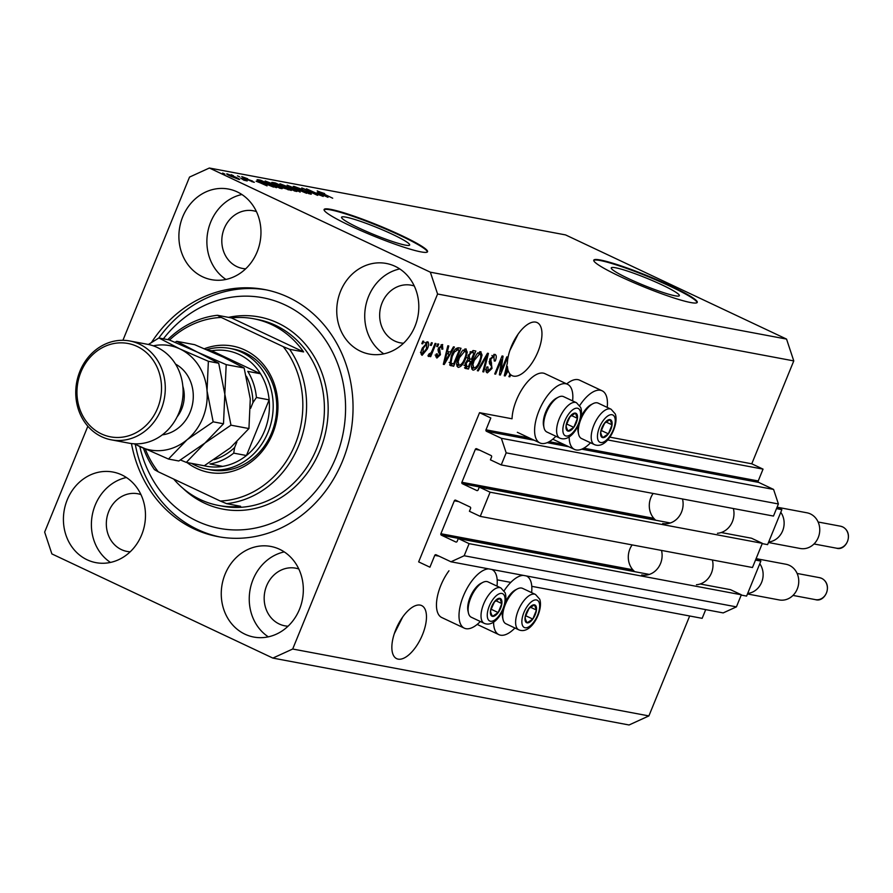 <?xml version="1.0" encoding="UTF-8"?>
<svg xmlns="http://www.w3.org/2000/svg" width="893" height="893" viewBox="0 0 893 893"><rect width="100%" height="100%" fill="white"/><g stroke="black" fill="none" stroke-linecap="round" stroke-linejoin="round"><path stroke-width="1.34" d="M490.815 417.991L479.541 412.678L418.65 561.887L429.924 567.2L434.757 555.368A1.116 0.993 -79.4 0 1 436.074 554.765L450.965 561.786L464.181 555.747L469.115 543.647L458.288 538.546L457.138 541.381A1.116 0.993 -79.4 0 1 455.81 541.984L441.376 535.175A1.116 0.993 -79.4 0 1 440.896 533.724L454.336 500.794A1.116 0.993 -79.4 0 1 455.664 500.192L470.086 507.001A1.116 0.993 -79.4 0 1 470.578 508.452L469.417 511.276L480.244 516.377L490.112 492.199L479.284 487.098L478.135 489.922A1.116 0.993 -79.4 0 1 476.806 490.536L462.373 483.727A1.116 0.993 -79.4 0 1 461.893 482.276L475.333 449.346A1.116 0.993 -79.4 0 1 476.661 448.744L491.083 455.542A1.116 0.993 -79.4 0 1 491.574 456.993L490.413 459.828L501.241 464.929L506.175 452.84L501.353 438.296L486.473 431.286A1.116 0.993 -79.4 0 1 485.993 429.823L490.815 417.991M501.241 464.929L773.472 516.065L778.406 503.965L773.584 489.431L758.704 482.41A1.116 0.993 -79.4 0 1 758.224 480.959L763.046 469.126L607.597 439.925M763.046 469.126L751.772 463.802L609.807 437.146M572.603 400.901A32.405 14.634 115.2 0 0 567.535 384.303L544.976 373.665A32.405 14.634 115.2 0 0 516.4 400.209A32.405 14.634 115.2 0 0 512.046 418.784L479.541 412.678M773.584 489.431L501.353 438.296M778.406 503.965L506.175 452.84M490.112 492.199L762.343 543.324L751.515 538.222L721.198 532.529M670.319 522.974L479.284 487.098M762.343 543.324L752.475 567.513L480.244 516.377M450.965 561.786L723.196 612.911L736.412 606.872L741.346 594.783L730.519 589.681L700.201 583.989M649.323 574.422L458.288 538.546M741.346 594.783L469.115 543.647M736.412 606.872L464.181 555.747M705.716 609.629L702.155 618.336L531.781 586.333M510.785 582.392L497.178 579.836M662.048 284.923A36.769 3.829 22.2 0 0 611.27 267.889A36.769 3.829 22.2 0 0 628.56 278.638A36.769 3.829 22.2 0 0 679.35 295.672A36.769 3.829 22.2 0 0 662.048 284.923M392.362 234.279A36.769 3.829 22.2 0 0 341.572 217.245A36.769 3.829 22.2 0 0 358.874 227.983A36.769 3.829 22.2 0 0 409.664 245.028A36.769 3.829 22.2 0 0 392.362 234.279M401.27 235.395A55.879 5.827 22.2 0 0 324.092 209.509A55.879 5.827 22.2 0 0 350.38 225.84A55.879 5.827 22.2 0 0 427.557 251.726A55.879 5.827 22.2 0 0 401.27 235.395M427.401 251.96A55.879 5.827 22.2 0 0 401.057 235.908A55.879 5.827 22.2 0 0 324.047 209.788M670.956 286.05A55.879 5.827 22.2 0 0 593.778 260.153A55.879 5.827 22.2 0 0 620.077 276.495A55.879 5.827 22.2 0 0 697.254 302.381A55.879 5.827 22.2 0 0 670.956 286.05M697.087 302.615A55.879 5.827 22.2 0 0 670.743 286.564A55.879 5.827 22.2 0 0 593.733 260.432M394.338 633.606L402.687 617.018M398.144 659.134A29.335 13.239 115.2 0 0 421.853 636.207A29.335 13.239 115.2 0 0 421.675 605.588A29.335 13.239 115.2 0 0 420.19 605.108A29.335 13.239 115.2 0 0 396.47 628.036A29.335 13.239 115.2 0 0 396.659 658.654A29.335 13.239 115.2 0 0 398.144 659.134M509.814 350.614L518.174 334.027M513.62 376.143A29.335 13.239 115.2 0 0 537.34 353.215A29.335 13.239 115.2 0 0 537.162 322.596A29.335 13.239 115.2 0 0 535.677 322.116A29.335 13.239 115.2 0 0 517.739 334.663A29.335 13.239 115.2 0 0 507.358 363.027L504.266 375.774L505.17 375.942L508.217 370.707A29.335 13.239 115.2 0 0 510.015 374.022L508.932 376.656L509.858 376.824L510.718 374.736A29.335 13.239 115.2 0 0 512.135 375.674A29.335 13.239 115.2 0 0 513.62 376.143M237.259 191.906A46.101 40.855 -79.4 0 0 228.441 189.048A46.101 40.855 -79.4 0 0 181 221.732A46.101 40.855 -79.4 0 0 202.611 276.797A46.101 40.855 -79.4 0 0 211.429 279.654A46.101 40.855 -79.4 0 0 258.858 246.97A46.101 40.855 -79.4 0 0 237.259 191.906M241.903 194.518A46.101 40.855 -79.4 0 0 207.768 232.068A46.101 40.855 -79.4 0 0 225.951 279.442M121.772 474.897A46.101 40.855 -79.4 0 0 112.953 472.04A46.101 40.855 -79.4 0 0 65.524 504.724A46.101 40.855 -79.4 0 0 87.123 559.788A46.101 40.855 -79.4 0 0 95.942 562.646A46.101 40.855 -79.4 0 0 143.371 529.962A46.101 40.855 -79.4 0 0 121.772 474.897M126.415 477.509A46.101 40.855 -79.4 0 0 92.28 515.06A46.101 40.855 -79.4 0 0 110.464 562.434M279.621 549.295A46.101 40.855 -79.4 0 0 270.802 546.438A46.101 40.855 -79.4 0 0 223.362 579.133A46.101 40.855 -79.4 0 0 244.972 634.197A46.101 40.855 -79.4 0 0 253.791 637.055A46.101 40.855 -79.4 0 0 301.22 604.371A46.101 40.855 -79.4 0 0 279.621 549.295M284.264 551.907A46.101 40.855 -79.4 0 0 250.129 589.469A46.101 40.855 -79.4 0 0 268.313 636.843M395.108 266.315A46.101 40.855 -79.4 0 0 386.289 263.457A46.101 40.855 -79.4 0 0 338.849 296.141A46.101 40.855 -79.4 0 0 360.459 351.206A46.101 40.855 -79.4 0 0 369.267 354.063A46.101 40.855 -79.4 0 0 416.707 321.38A46.101 40.855 -79.4 0 0 395.108 266.315M399.751 268.927A46.101 40.855 -79.4 0 0 365.617 306.478A46.101 40.855 -79.4 0 0 383.8 353.851M531.614 592.628A32.405 14.634 115.2 0 0 526.546 576.03A32.405 14.634 115.2 0 0 526.357 575.94L526.546 576.03M523.32 575.371A32.405 14.634 115.2 0 0 504.121 590.786M480.334 621.506A32.405 14.634 -64.8 0 1 464.304 628.159L441.756 617.532A32.405 14.634 -64.8 0 1 440.818 585.44A32.405 14.634 -64.8 0 1 448.967 570.783M464.304 628.159A32.405 14.634 -64.8 0 1 463.367 596.066A32.405 14.634 -64.8 0 1 488.717 568.874M566.698 383.912A32.405 14.634 -64.8 0 1 579.579 380.172L602.128 390.799A32.405 14.634 -64.8 0 1 607.207 407.398M579.702 405.567A32.405 14.634 -64.8 0 1 602.128 390.799M567.535 384.303A32.405 14.634 115.2 0 0 538.959 410.847A32.405 14.634 115.2 0 0 539.897 442.928A32.405 14.634 115.2 0 0 555.926 436.275M131.461 443.542A125.723 111.413 -79.4 0 0 193.87 528.823A125.723 111.413 -79.4 0 0 217.903 536.615A125.723 111.413 -79.4 0 0 347.288 447.471A125.723 111.413 -79.4 0 0 288.361 297.28A125.723 111.413 -79.4 0 0 264.317 289.488A125.723 111.413 -79.4 0 0 151.486 342.488M414.285 285.994A29.335 25.997 -79.4 0 0 411.182 285.191A29.335 25.997 -79.4 0 0 380.998 305.986A29.335 25.997 -79.4 0 0 394.739 341.026A29.335 25.997 -79.4 0 0 400.354 342.845A29.335 25.997 -79.4 0 0 403.536 343.225M298.798 568.986A29.335 25.997 -79.4 0 0 295.695 568.171A29.335 25.997 -79.4 0 0 265.511 588.978A29.335 25.997 -79.4 0 0 279.263 624.017A29.335 25.997 -79.4 0 0 284.867 625.837A29.335 25.997 -79.4 0 0 288.048 626.205M140.949 494.577A29.335 25.997 -79.4 0 0 137.846 493.762A29.335 25.997 -79.4 0 0 107.662 514.569A29.335 25.997 -79.4 0 0 121.415 549.608A29.335 25.997 -79.4 0 0 127.018 551.428A29.335 25.997 -79.4 0 0 130.199 551.796M256.436 211.585A29.335 25.997 -79.4 0 0 253.333 210.781A29.335 25.997 -79.4 0 0 223.15 231.577A29.335 25.997 -79.4 0 0 236.891 266.616A29.335 25.997 -79.4 0 0 242.505 268.436A29.335 25.997 -79.4 0 0 245.687 268.815M751.772 463.802L793.777 360.906L786.543 339.083L565.559 234.915L209.364 168.018L189.528 177.082L122.921 340.3M87.849 426.24L44.65 532.094L51.883 553.917L272.867 658.085L292.692 649.021L437.581 294.009L430.348 272.186L209.364 168.018M500.951 371.198L506.8 356.865L507.726 357.033L500.381 375.049L499.399 374.859L501.498 359.801L495.637 374.156L494.711 373.977L502.067 355.972L503.049 356.162L500.951 371.198L499.968 370.729M494.789 354.354C496.564 354.945 496.731 357.155 495.28 360.995L494.264 361.051L493.851 356.441L490.793 359.187L492.01 368.407L487.411 372.861C485.781 372.37 485.602 370.405 486.864 366.967L487.891 366.911L488.237 370.751L491.094 368.195L491.552 366.309L489.453 363.63L489.844 359.075L495.235 354.499M491.887 355.481L494.142 356.541L491.998 355.57M485.68 369.59L488.237 370.751M477.331 370.718L487.478 353.237L488.438 353.416L483.749 371.923L482.8 371.745L487.154 355.436L478.291 370.896L477.331 370.718M480.59 351.686L482.064 355.001L480.445 361.352C478.369 366.722 475.902 369.669 473.044 370.16C471.013 368.776 471.091 365.471 473.301 360.247L476.851 353.941L481.003 351.82M465.789 348.906L467.262 352.222L465.644 358.573C463.556 363.942 461.089 366.878 458.243 367.38C456.211 365.996 456.29 362.692 458.5 357.468L462.038 351.161L466.202 349.04M450.485 352.076L453.454 346.841L454.414 347.02L444.223 364.5L443.319 364.322L447.828 345.781L448.788 345.959L447.371 351.485L450.485 352.076M421.797 343.66L422.847 341.093L423.773 341.271L422.724 343.838L421.797 343.66M272.867 658.085L629.063 724.982L648.887 715.918L292.692 649.021M648.887 715.918L689.675 615.991M793.777 360.906L437.581 294.009M427.624 341.74C429.098 342.767 428.997 345.178 427.345 348.984L422.088 355.302C420.625 354.309 420.703 351.942 422.311 348.192L427.914 341.829M430.348 345.267L431.397 342.7L432.324 342.879L431.274 345.446L430.348 345.267M432.335 350.19L435.103 343.392L436.03 343.571L430.683 356.664L429.756 356.497L430.616 354.398L428.573 356.519L427.981 355.66L429.098 353.851L431.073 352.824L432.335 350.19M428.339 356.407L427.981 355.66M436.71 346.473L437.76 343.894L438.686 344.073L437.637 346.64L436.71 346.473M442.359 344.508L442.85 349.13L441.823 349.185L441.533 346.361L439.501 348.17L440.439 354.733L436.856 358.082L436.275 353.941L437.302 353.885L437.592 356.195L439.401 354.822L438.452 348.315L442.705 344.62M435.125 355.068L437.592 356.195M451.278 356.229C453.298 350.871 455.664 348.047 458.377 347.768L461.011 348.259L453.655 366.264L449.871 365.204L451.278 356.229M451.144 365.795L449.871 365.204L451.144 365.795M464.829 368.117L465.7 368.53L465.108 363.54L467.642 359.957L468.211 355.302L473.067 350.525L475.813 351.038L468.457 369.043L465.197 368.374M319.069 194.741L306.5 188.825L323.21 196.438L305.886 189.617L317.551 195.366L301.767 187.932L318.991 194.931M295.951 187.307L308.799 192.564C311.445 193.848 312.025 194.361 310.541 194.116L303.095 191.381L308.665 193.234L305.942 191.56L295.974 188.088C293.161 186.715 292.569 186.168 294.188 186.447L302.493 189.517L295.951 187.307L295.148 187.686M293.272 186.436L294.188 186.447L293.942 187.028M311.367 194.127L310.541 194.116M308.531 193.569L309.09 193.748M300.16 192.107L287.189 185.197L306.589 193.312L289.555 186.157L300.16 192.107M279.743 184.393L279.989 183.779L291.408 188.166C296.208 190.399 297.793 191.482 296.175 191.415L284.543 186.927L279.777 184.427L279.989 183.779L279.777 184.427M297.034 191.403L296.175 191.415M264.931 181.614L265.188 181L276.607 185.387C281.407 187.619 282.992 188.702 281.373 188.635L269.742 184.148L264.975 181.647L265.188 181L264.975 181.647M282.233 188.624L281.373 188.635M257.095 180.877L267.052 185.889L256.894 181.368M224.913 174.135L222.658 173.075L224.913 174.135M786.543 339.083L430.348 272.186M230.718 176.245C227.168 174.615 225.985 173.811 227.135 173.856L235.573 177.127C239.034 178.734 240.184 179.515 239.023 179.46L230.718 176.245M239.648 179.46L239.023 179.46M233.475 175.742L231.22 174.682L233.475 175.742M240.753 178.165L247.205 180.944L243.901 180.207L240.753 178.165M243.365 179.906L242.929 179.236M239.715 176.914L237.46 175.854L239.715 176.914M243.276 177.941L241.757 176.602L247.651 178.756L243.912 177.975L252.462 181.056L253.69 182.217L243.276 177.941M243.331 177.361L243.822 178.198M254.382 182.228L253.69 182.217M251.893 181.726L251.77 180.989M262.676 182.853C257.843 180.62 256.313 179.582 258.077 179.727L260.711 180.219L276.495 187.664L262.676 182.853M257.05 179.705L258.077 179.727L257.82 180.364M274.709 184.159C271.718 182.73 271.07 182.172 272.767 182.485L275.513 182.998L291.297 190.443L282.121 187.597L274.709 184.159M271.773 182.44L272.767 182.485L272.532 183.054M318.031 192.33L327.999 197.331L317.841 192.81M317.64 191.258L324.639 193.569L319.861 192.129L332.698 198.213L317.227 190.879M319.594 191.749L319.761 192.375M231.443 176.591L237.415 178.689L234.647 176.959L228.273 175.05M228.753 174.626L231.533 176.368M262.386 183.701L256.124 181.223L262.386 183.701M273.727 186.615L260.042 180.62L263.625 183.032L273.526 187.095M260.008 181.558L260.042 180.62M279.386 188.099L280.179 187.753L279.967 188.278M274.586 186.302L279.52 187.764C280.726 187.798 279.442 186.938 275.647 185.197L267.04 181.871L266.214 182.384M270.624 184.561L274.664 186.101M267.04 181.871C265.857 181.837 267.085 182.663 270.713 184.349M288.327 189.885L283.807 187.173L281.217 187.15M282.701 187.865L288.528 189.394M281.418 186.771L282.791 187.642M281.965 186.302L273.872 183.311L281.764 186.793M294.188 190.879L294.768 191.057M289.388 189.082L294.322 190.544C295.527 190.577 294.244 189.718 290.459 187.976L281.842 184.65L281.016 185.164M285.425 187.34L289.466 188.881M281.842 184.65C280.659 184.617 281.887 185.443 285.514 187.128M323.333 195.143L317.071 192.665L323.333 195.143M590.53 442.772A32.405 14.634 -64.8 0 1 574.489 449.425A32.405 14.634 -64.8 0 1 569.176 436.789M491.943 569.522L491.764 569.444A32.405 14.634 -64.8 0 1 491.943 569.522A32.405 14.634 -64.8 0 1 497.01 586.132M493.595 622.019A32.405 14.634 115.2 0 0 498.908 634.655A32.405 14.634 115.2 0 0 514.937 628.002M421.887 343.448L422.724 343.838M426.396 342.019L426.407 343.381M426.508 348.594L427.345 348.984M422.099 353.092L421.061 353.952M422.869 353.438L426.407 348.817L426.832 343.604L423.293 348.237L422.869 353.438L420.458 352.322M421.049 352.579L422.579 353.293M422.456 347.846L423.293 348.237M425.336 342.901L424.744 342.599M430.437 345.055L431.274 345.446M429.846 356.274L430.683 356.664M430.002 354.108L430.616 354.398M436.8 346.25L437.637 346.64M441.164 344.698L441.097 346.127M441.979 348.716L442.85 349.13M438.675 347.779L439.501 348.17M438.217 348.917L439.233 349.397M437.983 349.699L438.575 352.456M439.568 354.32L440.439 354.733M436.878 355.894L435.773 356.82M435.862 355.392L437.235 356.028M448.777 351.753L447.817 353.416M443.374 364.098L444.223 364.5M446.533 351.094L447.371 351.485M443.832 362.212L444.535 362.536L449.313 354.119L446.098 352.88M446.009 353.271L446.813 353.65L444.535 362.536M449.313 354.119L446.813 353.65M458.511 347.79L457.808 349.52M449.469 362.424L452.025 363.697L451.4 365.204L453.655 366.264M451.4 365.204L449.67 364.88M451.356 356.039L452.193 356.43L450.92 363.105L453.588 363.987L459.225 350.19L455.575 348.862M453.488 351.697L454.347 352.099L452.193 356.43M455.53 348.906L457.629 349.889L454.347 352.099M459.225 350.19L457.629 349.889M465.633 351.462L467.262 352.222M464.806 358.171L465.644 358.573M458.723 365.137L457.004 366.242M464.773 348.984L465.007 351.005M463.188 350.19L464.929 351.016L459.404 357.691L458.12 361.832L459.091 365.27C461.301 364.846 463.177 362.547 464.728 358.361C466.369 354.499 466.436 352.054 464.929 351.016L462.965 350.045M456.546 364.11L459.091 365.27M457.183 361.386L458.12 361.832M458.567 357.3L459.404 357.691M473.312 350.569L472.609 352.3M469.874 358.986L469.171 360.727M466.827 366.476L466.202 367.983L468.457 369.043M466.202 367.983L464.539 367.67M468.312 355.079L469.149 355.47L469.74 358.964L471.448 359.287L474.027 352.969L470.377 351.641M465.331 363.038L466.146 363.418L466.883 366.487L468.39 366.766L470.589 361.386L467.385 360.147M463.891 365.204L466.883 366.487M466.916 360.582L467.977 361.085L466.146 363.418M470.589 361.386L467.977 361.085M466.95 357.736L469.74 358.964M469.986 352.11L471.203 352.69L469.149 355.47M470.298 351.73L472.185 352.623L471.203 352.69M474.027 352.969L472.185 352.623M480.445 354.242L482.064 355.001M479.608 360.951L480.445 361.352M473.524 367.916L471.805 369.021M479.586 351.764L479.809 353.784M473.893 368.05C476.103 367.637 477.978 365.326 479.53 361.152C481.171 357.278 481.238 354.834 479.742 353.795L474.205 360.471L472.933 364.612L473.893 368.05L471.348 366.889M471.984 364.165L472.933 364.612M473.368 360.08L474.205 360.471M477.822 352.891L480.021 353.885L477.766 352.824M482.867 371.499L483.749 371.923M486.406 355.09L487.154 355.436M477.454 370.506L478.291 370.896M493.818 354.387L493.974 356.463M494.421 360.582L495.28 360.995M489.956 358.796L490.793 359.187M489.13 361.721L490.436 364.69M491.161 368.016L492.01 368.407M487.779 370.584L486.16 371.722M499.433 374.591L500.381 375.049M500.66 359.41L501.498 359.801M494.8 373.754L495.637 374.156M507.458 370.349L508.217 370.707M504.322 375.54L505.17 375.942M507.291 370.651L507.905 369.602A29.335 13.239 115.2 0 1 507.414 366.487L505.483 373.988L507.291 370.651M504.779 373.654L505.483 373.988M506.61 366.119L507.414 366.487M509.881 374.334L510.718 374.736M509.032 376.433L509.858 376.824M600.944 435.996A9.778 4.409 115.2 0 0 602.675 437.615A9.778 4.409 115.2 0 0 608.367 433.842A9.778 4.409 115.2 0 0 612.051 424.834A9.778 4.409 115.2 0 0 610.031 419.61A9.778 4.409 115.2 0 0 604.338 423.394A9.778 4.409 115.2 0 0 600.654 432.391A9.778 4.409 115.2 0 0 600.944 435.996M601.369 434.869L602.675 437.615L608.367 433.842L612.051 424.834L610.031 419.61L604.338 423.394L600.654 432.391L601.369 434.869M579.032 435.594A19.557 8.83 115.2 0 0 581.51 438.53L594.403 444.602A19.557 8.83 -64.8 0 1 591.925 441.678A19.557 8.83 -64.8 0 1 596.602 419.654A19.557 8.83 -64.8 0 1 611.08 409.228L598.187 403.145A19.557 8.83 115.2 0 0 592.997 403.669A19.557 8.83 115.2 0 0 578.608 434.188A19.557 8.83 115.2 0 0 579.032 435.594M578.608 434.188L578.173 432.167A17.659 7.97 -64.8 0 1 578.262 425.414M581.142 416.629A17.659 7.97 -64.8 0 1 591.155 404.618L592.997 403.669M601.045 431.029L604.717 423.036M601.603 430.649L608.367 433.842M605.99 421.987L612.051 424.834M525.352 621.227A9.778 4.409 115.2 0 0 527.093 622.845A9.778 4.409 115.2 0 0 532.786 619.072A9.778 4.409 115.2 0 0 536.459 610.064A9.778 4.409 115.2 0 0 534.438 604.84A9.778 4.409 115.2 0 0 528.745 608.613A9.778 4.409 115.2 0 0 525.073 617.621A9.778 4.409 115.2 0 0 525.352 621.227M525.776 620.088L527.093 622.845L532.786 619.072L536.459 610.064L534.438 604.84L528.745 608.613L525.073 617.621L525.776 620.088M503.44 620.825A19.557 8.83 115.2 0 0 505.918 623.749L518.811 629.833A19.557 8.83 -64.8 0 1 516.333 626.908A19.557 8.83 -64.8 0 1 521.021 604.885A19.557 8.83 -64.8 0 1 535.499 594.459L522.595 588.375A19.557 8.83 115.2 0 0 517.404 588.9A19.557 8.83 115.2 0 0 503.027 619.418A19.557 8.83 115.2 0 0 503.44 620.825M503.027 619.418L502.58 617.398A17.659 7.97 -64.8 0 1 502.67 610.645M505.55 601.86A17.659 7.97 -64.8 0 1 515.574 589.849L517.404 588.9M525.452 616.248L529.125 608.267M526.01 615.88L532.786 619.072M530.397 607.218L536.459 610.064M490.748 614.73A9.778 4.409 115.2 0 0 492.489 616.349A9.778 4.409 115.2 0 0 498.182 612.576A9.778 4.409 115.2 0 0 501.855 603.568A9.778 4.409 115.2 0 0 499.834 598.343A9.778 4.409 115.2 0 0 494.142 602.116A9.778 4.409 115.2 0 0 490.469 611.125A9.778 4.409 115.2 0 0 490.748 614.73M491.172 613.591L492.489 616.349L498.182 612.576L501.855 603.568L499.834 598.343L494.142 602.116L490.469 611.125L491.172 613.591M468.836 614.328A19.557 8.83 115.2 0 0 471.314 617.253L484.218 623.336A19.557 8.83 -64.8 0 1 481.74 620.401A19.557 8.83 -64.8 0 1 486.417 598.388A19.557 8.83 -64.8 0 1 500.895 587.951L487.991 581.879A19.557 8.83 115.2 0 0 482.812 582.403A19.557 8.83 115.2 0 0 468.423 612.922A19.557 8.83 115.2 0 0 468.836 614.328M468.423 612.922L467.977 610.901A17.659 7.97 -64.8 0 1 480.97 583.341L482.812 582.403M490.86 609.752L494.521 601.77M491.418 609.383L498.182 612.576M495.805 600.71L501.855 603.568M566.341 429.5A9.778 4.409 115.2 0 0 568.082 431.118A9.778 4.409 115.2 0 0 573.775 427.345A9.778 4.409 115.2 0 0 577.447 418.337A9.778 4.409 115.2 0 0 575.427 413.113A9.778 4.409 115.2 0 0 569.734 416.886A9.778 4.409 115.2 0 0 566.062 425.894A9.778 4.409 115.2 0 0 566.341 429.5M566.765 428.361L568.082 431.118L573.775 427.345L577.447 418.337L575.427 413.113L569.734 416.886L566.062 425.894L566.765 428.361M544.429 429.098A19.557 8.83 115.2 0 0 546.907 432.022L559.799 438.106A19.557 8.83 -64.8 0 1 557.321 435.181A19.557 8.83 -64.8 0 1 562.01 413.158A19.557 8.83 -64.8 0 1 576.487 402.732L563.583 396.648A19.557 8.83 115.2 0 0 558.393 397.173A19.557 8.83 115.2 0 0 544.016 427.691A19.557 8.83 115.2 0 0 544.429 429.098M544.016 427.691L543.569 425.671A17.659 7.97 -64.8 0 1 556.562 398.122L558.393 397.173M566.441 424.521L570.114 416.54M567.01 424.153L573.775 427.345M571.386 415.491L577.447 418.337M204.419 348.739A64.263 56.94 100.6 0 1 244.905 350.056A64.263 56.94 100.6 0 1 272.622 433.674A64.263 56.94 100.6 0 1 196.616 468.401A64.263 56.94 100.6 0 1 187.005 462.529M207.12 469.205L210.692 469.874A61.461 54.473 -79.4 0 0 273.939 426.296A61.461 54.473 -79.4 0 0 245.128 352.869A61.461 54.473 -79.4 0 0 233.374 349.063L229.814 348.393A61.461 54.473 100.6 0 1 241.568 352.199A61.461 54.473 100.6 0 1 270.378 425.626A61.461 54.473 100.6 0 1 207.12 469.205A61.461 54.473 100.6 0 1 195.377 465.398A61.461 54.473 100.6 0 1 191.548 463.378M139.821 446.6A117.34 103.99 -79.4 0 0 197.018 521.099A117.34 103.99 -79.4 0 0 335.824 457.696A117.34 103.99 -79.4 0 0 285.213 305.004A117.34 103.99 -79.4 0 0 163.397 338.815M219.823 536.95A125.723 111.413 100.6 0 1 197.688 529.538A125.723 111.413 100.6 0 1 135.301 444.424M173.7 479.072A94.993 84.176 -79.4 0 0 200.333 499.567A94.993 84.176 -79.4 0 0 218.495 505.449A94.993 84.176 -79.4 0 0 240.608 506.286L226.621 503.652L220.27 501.018A92.191 81.71 -79.4 0 0 295.17 444.301A92.191 81.71 -79.4 0 0 283.26 346.663L221.252 317.439A92.191 81.71 -79.4 0 0 169.536 340.032M226.621 503.652A94.993 84.176 100.6 0 0 298.697 445.607A94.993 84.176 100.6 0 0 289.611 349.297L303.598 351.92A94.993 84.176 -79.4 0 0 271.718 324.628A94.993 84.176 -79.4 0 0 253.556 318.734A94.993 84.176 -79.4 0 0 231.443 317.908L217.446 315.285A94.993 84.176 100.6 0 0 167.75 339.63M145.336 449.157A92.191 81.71 -79.4 0 0 158.262 471.794L154.456 469.64A94.993 84.176 100.6 0 1 143.46 448.297M220.27 501.018L158.262 471.794M289.611 349.297L283.26 346.663M221.252 317.439L217.446 315.285M158.854 338A125.723 111.413 100.6 0 1 266.226 289.868M303.598 351.92L231.443 317.908M204.184 465.755A58.67 51.995 -79.4 0 0 222.692 466.369A58.67 51.995 -79.4 0 0 246.435 455.519A58.67 51.995 -79.4 0 0 269.139 399.863A58.67 51.995 -79.4 0 0 260.488 373.754A58.67 51.995 -79.4 0 0 239.246 354.532A58.67 51.995 -79.4 0 0 211.708 350.759L207.154 349.9M214.186 459.638A55.879 49.517 -79.4 0 0 234.647 447.493L233.709 453.131L246.435 455.519L269.139 399.863L256.425 397.474A58.67 51.995 100.6 0 0 247.763 371.365L260.488 373.754L211.708 350.759M206.596 349.654A61.461 54.473 100.6 0 1 229.814 348.393M222.692 466.369L209.967 463.969A58.67 51.995 100.6 0 0 233.709 453.131M234.647 447.493L236.868 442.024M250.643 408.291L252.942 402.631A55.879 49.517 -79.4 0 0 246.412 376.243M256.425 397.474L252.942 402.631M111.234 439.825L129.038 443.174A50.287 44.561 -79.4 0 0 180.799 407.509A50.287 44.561 -79.4 0 0 157.224 347.444A50.287 44.561 -79.4 0 0 147.613 344.318L129.798 340.981A50.287 44.561 100.6 0 1 139.42 344.095A50.287 44.561 100.6 0 1 162.984 404.172A50.287 44.561 100.6 0 1 111.234 439.825A50.287 44.561 100.6 0 1 101.623 436.71A50.287 44.561 100.6 0 1 78.048 376.634A50.287 44.561 100.6 0 1 129.798 340.981M101.4 433.898A47.496 42.094 -79.4 0 0 157.581 408.235A47.496 42.094 -79.4 0 0 137.098 346.428A47.496 42.094 -79.4 0 0 80.906 372.091A47.496 42.094 -79.4 0 0 101.4 433.898M248.935 428.551L230.338 447.862L204.251 465.766L186.291 462.395L204.888 443.084L230.974 425.18L248.935 428.551L250.286 398.981L244.146 368.005L226.186 364.634L197.71 352.277L176.714 341.316L194.674 344.687L223.15 357.055L244.146 368.005M230.974 425.18L224.835 394.204L226.186 364.634M176.714 341.316L175.039 342.309M180.486 459.995L186.291 462.395M134.876 443.821A53.078 47.039 -79.4 0 0 140 446.69A53.078 47.039 -79.4 0 0 187.083 439.736L213.159 421.831L207.031 390.855L208.37 361.285L179.895 348.929L158.898 337.967L169.235 339.909L197.71 352.277L218.707 363.228L224.835 394.204L223.496 423.773L204.888 443.084L178.812 460.989L168.476 459.047L187.083 439.736A53.078 47.039 -79.4 0 0 207.031 390.855A53.078 47.039 -79.4 0 0 179.895 348.929A53.078 47.039 -79.4 0 0 153.272 345.825M133.995 443.776L168.476 459.047M158.898 337.967L148.394 344.475M208.37 361.285L218.707 363.228M213.159 421.831L223.496 423.773M768.46 542.52L800.24 548.492A18.161 16.096 -79.4 0 0 818.926 535.61A18.161 16.096 -79.4 0 0 810.409 513.921A18.161 16.096 -79.4 0 0 806.937 512.794L777.089 507.191M777.022 507.358L781.866 509.646L780.783 512.303A18.161 16.096 100.6 0 1 782.625 530.855A18.161 16.096 100.6 0 1 768.683 541.973L767.589 544.63L762.22 543.625M682.498 498.975A18.999 16.833 100.6 0 1 662.695 523.51M733.376 508.53A18.999 16.833 100.6 0 1 717.436 533.277M655.775 520.251A18.999 16.833 100.6 0 1 653.14 493.461M781.866 509.646L776.497 508.642M780.783 512.303L768.683 541.973M747.463 593.968L779.243 599.94A18.161 16.096 -79.4 0 0 797.929 587.069A18.161 16.096 -79.4 0 0 789.412 565.369A18.161 16.096 -79.4 0 0 785.94 564.242L756.092 558.638M756.025 558.817L760.869 561.094L759.787 563.762A18.161 16.096 100.6 0 1 761.629 582.314A18.161 16.096 100.6 0 1 747.687 593.421L746.593 596.089L741.223 595.073M661.501 550.423A18.999 16.833 100.6 0 1 641.699 574.958M712.38 559.978A18.999 16.833 100.6 0 1 696.44 584.736M634.778 571.699A18.999 16.833 100.6 0 1 632.144 544.909M760.869 561.094L755.5 560.09M759.787 563.762L747.687 593.421M758.224 480.959L583.765 448.186M563.996 444.48L549.162 441.689M529.393 437.983L485.993 429.823M758.704 482.41L581.745 449.179M568.808 446.746L547.141 442.671M534.204 440.249L486.473 431.286M479.664 450.161L475.333 449.346M653.81 518.32L461.893 482.276M655.484 519.994L462.373 483.727M458.667 501.609L454.336 500.794M632.813 569.767L440.896 533.724M634.488 571.453L441.376 535.175M439.077 556.183L434.757 555.368M438.05 349.453L439.803 350.29M444.77 358.372L445.54 358.74M467.24 360.27L468.959 361.085M484.81 357.825L485.602 358.205M489.364 361.944L491.619 363.016M505.717 369.825L506.487 370.182M598.009 440.003A15.092 6.809 115.2 0 0 609.472 436.677A15.092 6.809 115.2 0 0 614.697 417.232A15.092 6.809 115.2 0 0 603.244 420.547A15.092 6.809 115.2 0 0 598.009 440.003M522.416 625.234A15.092 6.809 115.2 0 0 533.88 621.908A15.092 6.809 115.2 0 0 539.104 602.462A15.092 6.809 115.2 0 0 527.651 605.778A15.092 6.809 115.2 0 0 522.416 625.234M487.812 618.726A15.092 6.809 115.2 0 0 499.276 615.411A15.092 6.809 115.2 0 0 504.5 595.955A15.092 6.809 115.2 0 0 493.048 599.281A15.092 6.809 115.2 0 0 487.812 618.726M563.405 433.507A15.092 6.809 115.2 0 0 574.869 430.18A15.092 6.809 115.2 0 0 580.093 410.735A15.092 6.809 115.2 0 0 568.64 414.051A15.092 6.809 115.2 0 0 563.405 433.507M218.495 505.449L222.312 506.164A94.993 84.176 -79.4 0 0 320.062 438.82A94.993 84.176 -79.4 0 0 275.535 325.342A94.993 84.176 -79.4 0 0 257.374 319.46L253.556 318.734M228.53 317.361A97.783 86.654 100.6 0 1 277.857 323.009A97.783 86.654 100.6 0 1 320.04 450.251A97.783 86.654 100.6 0 1 204.363 503.094A97.783 86.654 100.6 0 1 182.808 488.192M177.093 416.875A30.73 27.236 -79.4 0 0 182.853 386.256M175.553 364.11A37.439 33.175 100.6 0 1 192.564 403.926A37.439 33.175 100.6 0 1 162.269 434.869M840.503 526.2L842.724 526.926C854.434 533.177 846.073 551.428 836.384 548.168A11.174 9.901 -79.4 0 0 847.881 540.243A11.174 9.901 -79.4 0 0 842.646 526.892A11.174 9.901 -79.4 0 0 840.503 526.2L818.122 522.003M819.506 577.659L821.727 578.374C833.426 584.625 825.076 602.875 815.387 599.627A11.174 9.901 -79.4 0 0 826.885 591.702A11.174 9.901 -79.4 0 0 821.649 578.351A11.174 9.901 -79.4 0 0 819.506 577.659L797.114 573.451M517.348 432.301L539.897 442.928M552.778 439.189L574.489 449.425M477.186 624.419L498.908 634.655M451.356 363.484L449.101 362.424M594.403 444.602C607.117 450.039 619.329 424.275 615.255 413.917L611.08 409.228M518.811 629.833C531.525 635.269 543.737 609.506 539.673 599.147L535.499 594.459M484.218 623.336C496.921 628.761 509.133 602.998 505.07 592.651L500.895 587.951M559.799 438.106C572.513 443.542 584.725 417.768 580.662 407.42L576.487 402.732M836.384 548.168L813.992 543.96M815.387 599.627L792.995 595.419"/></g></svg>
